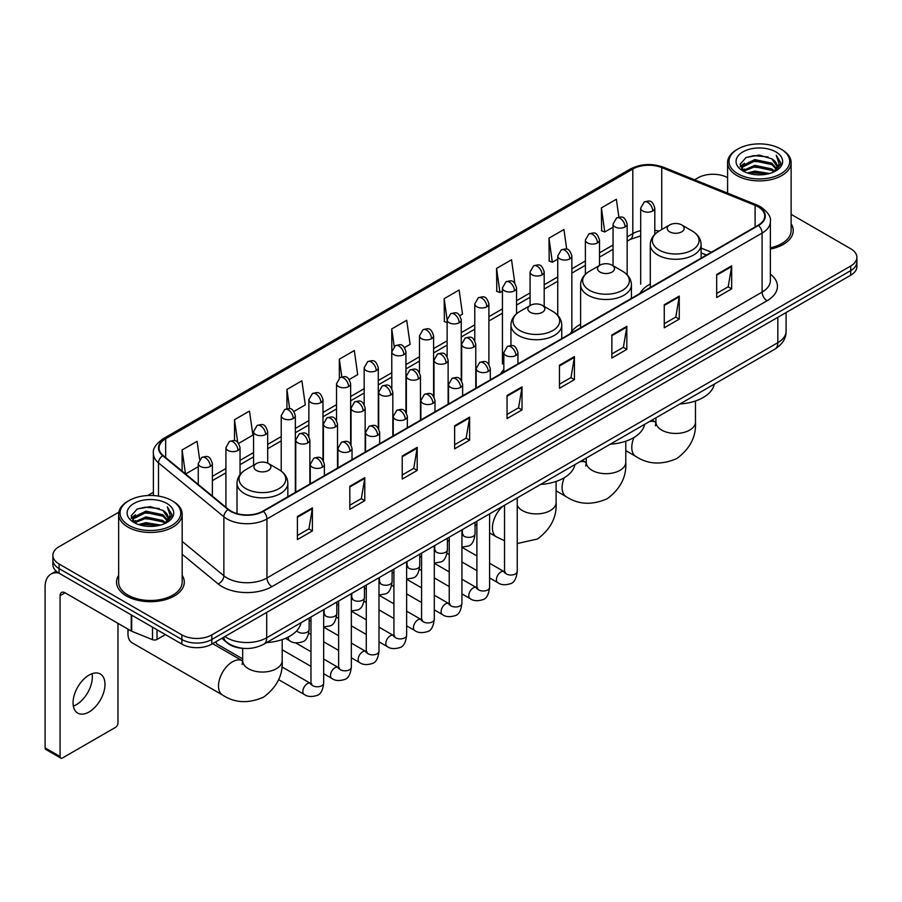 <?xml version="1.0" encoding="UTF-8"?>
<svg xmlns="http://www.w3.org/2000/svg" width="902" height="902" viewBox="0 0 902 902"><rect width="100%" height="100%" fill="white"/><g stroke="black" fill="none" stroke-linecap="round" stroke-linejoin="round"><path stroke-width="1.35" d="M503.835 369.628A37.41 21.603 0 0 0 500.61 373.913M580.617 324.235A37.41 21.603 0 0 0 570.289 333.684M650.286 284.006A37.41 21.603 0 0 0 639.969 293.454M706.39 255.108L701.113 252.977M243.529 648.369A21.174 12.222 180 0 1 227.665 643.182L221.791 638.345M118.827 512.201L59.081 546.702A21.174 12.222 0 0 0 52.868 555.35L52.868 564.573A21.174 12.222 0 0 0 59.081 573.21L181.866 644.107A21.174 12.222 0 0 0 211.812 644.107L850.699 275.245A21.174 12.222 0 0 0 856.9 266.597L856.9 261.986A21.174 12.222 0 0 1 850.699 270.634A21.174 12.222 0 0 0 856.9 261.986L856.9 257.374A21.174 12.222 0 0 0 850.699 248.738L791.122 214.338M52.868 555.35A21.174 12.222 0 0 0 59.081 563.987L181.866 634.884A21.174 12.222 0 0 0 211.812 634.884L211.812 639.495L850.699 270.634L211.812 639.495A21.174 12.222 0 0 1 181.866 639.495A21.174 12.222 0 0 0 211.812 639.495L211.812 644.107M59.081 563.987L59.081 568.598L181.866 639.495L59.081 568.598A21.174 12.222 0 0 1 52.868 559.962A21.174 12.222 0 0 0 59.081 568.598L59.081 573.21M118.647 575.341A33.881 19.562 0 0 0 116.538 582.151A33.881 19.562 0 0 0 126.46 595.974A33.881 19.562 0 0 0 163.386 600.213A33.881 19.562 0 0 0 184.301 582.151A33.881 19.562 0 0 0 182.181 575.341A33.881 19.562 0 0 1 184.301 582.151A33.881 19.562 0 0 1 163.386 600.213A33.881 19.562 0 0 1 126.46 595.974A33.881 19.562 0 0 1 116.538 582.151A33.881 19.562 0 0 1 118.647 575.341M758.108 206.806A22.584 13.045 180 0 1 764.727 216.029A22.584 13.045 180 0 1 758.108 225.241L262.967 511.107A22.584 13.045 180 0 1 228.499 509.371L163.127 455.476A22.584 13.045 180 0 1 159.045 447.99A22.584 13.045 180 0 1 165.664 438.767L632.809 169.057A22.584 13.045 180 0 1 661.741 167.603L755.098 205.34A22.584 13.045 180 0 1 758.108 206.806M758.503 206.569A23.148 13.372 0 0 0 755.414 205.07L662.057 167.332A23.148 13.372 0 0 0 632.415 168.832L165.258 438.541A23.148 13.372 0 0 0 162.664 455.657L228.037 509.562A23.148 13.372 0 0 0 263.373 511.344L758.503 225.477A23.148 13.372 0 0 0 758.503 206.569M297.412 516.53L297.412 539.588L312.385 530.94L312.385 507.882L297.412 516.53M297.412 535.495L308.946 528.831L312.329 508.649A5.649 3.258 -120 0 0 312.385 507.882M308.845 528.888L312.385 530.94M349.818 486.268L349.818 509.326L364.791 500.678L364.791 477.632L349.818 486.268M349.818 505.233L361.352 498.58L364.735 478.387A5.649 3.258 -120 0 0 364.791 477.632M361.251 498.637L364.791 500.678M402.224 456.017L402.224 479.063L417.198 470.427L417.198 447.369L402.224 456.017M402.224 474.982L413.759 468.318L417.141 448.136A5.649 3.258 -120 0 0 417.198 447.369M413.657 468.375L417.198 470.427M454.642 425.755L454.642 448.813L469.615 440.165L469.615 417.107L454.642 425.755M454.642 444.72L466.165 438.056L469.547 417.874A5.649 3.258 -120 0 0 469.615 417.107M466.063 438.124L469.615 440.165M716.684 274.467L716.684 297.525L731.657 288.877L731.657 265.819L716.684 274.467M716.684 293.432L728.218 286.768L731.59 266.586A5.649 3.258 -120 0 0 731.657 265.819M728.117 286.825L731.657 288.877M664.267 304.729L664.267 327.776L679.251 319.128L679.251 296.082L664.267 304.729M664.267 323.683L675.801 317.03L679.183 296.848A5.649 3.258 -120 0 0 679.251 296.082M675.699 317.087L679.251 319.128M611.86 334.98L611.86 358.038L626.834 349.39L626.834 326.332L611.86 334.98M611.86 353.945L623.395 347.293L626.777 327.099A5.649 3.258 -120 0 0 626.834 326.332M623.293 347.349L626.834 349.39M559.454 365.242L559.454 388.288L574.427 379.652L574.427 356.594L559.454 365.242M559.454 384.207L570.989 377.543L574.371 357.361A5.649 3.258 -120 0 0 574.427 356.594M570.887 377.6L574.427 379.652M507.048 395.493L507.048 418.551L522.021 409.903L522.021 386.857L507.048 395.493M507.048 414.458L518.582 407.805L521.954 387.623A5.649 3.258 -120 0 0 522.021 386.857M518.481 407.862L522.021 409.903M770.376 249.076A33.881 19.562 0 0 0 793.241 230.574A33.881 19.562 0 0 0 791.122 223.775A33.881 19.562 0 0 1 793.241 230.574A33.881 19.562 0 0 1 770.376 249.076M211.812 634.884L850.699 266.022A21.174 12.222 0 0 0 856.9 257.374M727.587 177.66A21.174 12.222 0 0 0 697.968 177.841L694.585 179.791M153.396 492.244L147.702 495.525M293.951 411.436L305.282 404.885L301.899 380.802L286.926 389.45L286.926 408.707M238.647 443.367L252.876 435.147L249.493 411.064L234.52 419.701L234.52 440.683M199.624 459.377L197.087 441.315L182.114 449.963L182.114 471.126M459.862 315.644L462.512 314.11L459.129 290.027L444.156 298.675L444.393 321.586M514.839 283.318L511.535 259.765L496.562 268.413L496.81 291.335M566.704 249.2L563.942 229.514L548.968 238.162L549.217 261.073M618.862 217.111L616.359 199.252L601.386 207.9L601.623 230.811M349.254 379.505L357.688 374.634L354.317 350.54L339.332 359.188L339.332 378.073M404.558 347.574L410.106 344.372L406.723 320.289L391.75 328.926L391.829 351.938M391.829 388.491L391.75 351.757M391.75 328.926L394.208 346.492M447.133 322.612L444.156 321.495M444.156 298.675L447.133 319.86A7.058 4.07 0 0 0 449.196 322.736A7.058 4.07 0 0 0 459.174 322.736A7.058 4.07 0 0 0 461.249 319.849C458.385 310.795 455.6 312.599 450.662 313.738A7.058 4.07 60 0 1 454.191 314.088A7.058 4.07 -120 0 1 459.174 322.736M496.562 268.413L499.945 292.507L502.437 291.064M499.945 292.507L496.562 291.245M548.968 238.162L552.351 262.245L557.74 259.133M552.351 262.245L548.968 260.982M601.386 207.9L604.757 231.983L613.044 227.203M604.757 231.983L601.386 230.72M339.332 359.188L341.824 376.878M286.926 389.45L289.632 408.707M234.52 419.701L237.7 442.318M185.586 473.99L198.26 466.672M182.114 449.963L185.474 473.888M737.892 173.804A30.352 17.521 0 0 0 780.816 173.804A30.352 17.521 0 0 0 780.816 149.022L781.82 149.597A31.762 18.344 0 0 1 791.122 162.574A31.762 18.344 0 0 1 771.514 179.509A31.762 18.344 0 0 1 736.9 175.54A31.762 18.344 0 0 1 727.587 162.574A31.762 18.344 0 0 1 736.9 149.597L737.892 149.022A30.352 17.521 0 0 0 737.892 173.804M770.376 247.779A31.762 18.344 0 0 0 791.122 230.574L791.122 162.574M747.465 172.981L754.794 171.098L769.643 173.488M749.562 173.612L754.794 172.541L767.467 174.018M742.921 170.602L754.794 165.337L771.83 168.933L774.581 171.211M743.631 171.222L754.794 166.78L771.83 170.377L773.815 171.899M741.918 169.644L742.312 165.821L754.794 159.575L771.83 163.172L776.498 168.471M741.76 168.945L742.312 167.265L754.794 161.018L771.83 164.615L776.171 169.159M773.634 172.045A17.645 10.193 0 0 0 777.005 166.058A17.645 10.193 0 0 0 771.83 158.853L776.994 166.408M775.833 151.908A23.294 13.451 0 0 0 742.932 151.874A23.294 13.451 0 0 0 742.786 170.861A23.294 13.451 0 0 0 742.887 170.929A23.294 13.451 0 0 0 775.934 170.861A23.294 13.451 0 0 0 775.833 151.908M771.83 158.853L759.157 155.065L746.123 157.467L740.08 164.288L744.094 171.572M775.077 171.335L780.715 164.198L780.828 162.912L776.239 155.268L779.125 163.837L773.826 171.955M781.82 149.597L780.816 149.022A30.352 17.521 0 0 0 737.892 149.022M776.239 155.268L780.816 163.206M745.819 157.613L753.801 155.64L768.098 156.925M740.317 166.893L742.921 164.84M748.649 162.405L753.801 161.413L767.591 162.54M748.649 168.167L753.801 167.174L767.591 168.302M749.709 173.658L753.801 172.936L767.444 174.03M740.17 166.318L744.443 163.285M742.436 170.196L744.443 169.046M669.712 231.848A8.468 4.893 0 0 0 681.687 231.848A8.468 4.893 0 0 0 681.687 224.925L692.206 231.002A23.339 13.474 0 0 1 692.206 250.057A23.339 13.474 0 0 1 659.193 250.057A23.339 13.474 0 0 1 659.193 231.002C653.443 234.419 650.477 238.951 650.286 244.611A25.414 14.669 0 0 0 657.738 254.984A25.414 14.669 0 0 0 685.43 258.164A25.414 14.669 0 0 0 701.113 244.611C700.922 238.951 697.956 234.419 692.206 231.002L681.687 224.925A8.468 4.893 0 0 0 669.712 224.925A8.468 4.893 0 0 0 669.712 231.848M679.916 403.983A38.82 22.415 0 0 0 714.294 384.128M600.033 272.077A8.468 4.893 0 0 0 612.018 272.077A8.468 4.893 0 0 0 612.018 265.154L622.527 271.231A23.339 13.474 0 0 1 622.527 290.286A23.339 13.474 0 0 1 589.513 290.286A23.339 13.474 0 0 1 589.513 271.231C583.763 274.648 580.798 279.18 580.617 284.84A25.414 14.669 0 0 0 588.059 295.213A25.414 14.669 0 0 0 615.75 298.393A25.414 14.669 0 0 0 631.434 284.84C631.242 279.18 628.277 274.648 622.527 271.231L612.018 265.154A8.468 4.893 0 0 0 600.033 265.154A8.468 4.893 0 0 0 600.033 272.077M610.237 444.201A38.82 22.415 0 0 0 644.614 424.357M530.353 312.306A8.468 4.893 0 0 0 542.339 312.306A8.468 4.893 0 0 0 542.339 305.383L552.847 311.461A23.339 13.474 0 0 1 552.847 330.515A23.339 13.474 0 0 1 519.834 330.515A23.339 13.474 0 0 1 519.834 311.461C514.084 314.877 511.118 319.409 510.938 325.07A25.414 14.669 0 0 0 518.379 335.443A25.414 14.669 0 0 0 546.071 338.622A25.414 14.669 0 0 0 561.754 325.07C561.574 319.409 558.597 314.877 552.847 311.461L542.339 305.383A8.468 4.893 0 0 0 530.353 305.383A8.468 4.893 0 0 0 530.353 312.306M540.557 484.43A38.82 22.415 0 0 0 574.935 464.586M128.411 629.382A19.765 11.41 120 0 0 127.96 633.734A19.765 11.41 120 0 0 132.053 642.776L222.591 695.059A19.765 11.41 -60 0 1 219.558 679.217A19.765 11.41 -60 0 1 232.479 661.797A19.765 11.41 -60 0 1 242.356 660.816L242.649 660.986M256.427 470.449A8.468 4.893 0 0 0 268.413 470.449A8.468 4.893 0 0 0 268.413 463.538L278.932 469.604A23.339 13.474 0 0 1 278.932 488.67A23.339 13.474 0 0 1 245.919 488.67A23.339 13.474 0 0 1 245.919 469.604C240.169 473.02 237.192 477.553 237.012 483.213A25.414 14.669 0 0 0 244.453 493.586A25.414 14.669 0 0 0 272.145 496.765A25.414 14.669 0 0 0 287.828 483.213C287.648 477.553 284.682 473.02 278.932 469.604L268.413 463.538A8.468 4.893 0 0 0 256.427 463.538A8.468 4.893 0 0 0 256.427 470.449M266.631 642.585A38.82 22.415 0 0 0 301.02 622.73M242.661 658.877L217.371 644.276A6.348 3.664 -60 0 1 216.57 643.487A6.348 3.664 -60 0 1 216.063 641.649M92.038 673.704A22.584 13.045 -60 0 1 76.354 704.688A22.584 13.045 -60 0 1 73.344 706.097M89.027 711.994A22.584 13.045 120 0 0 103.775 692.093A22.584 13.045 120 0 0 100.314 673.997A22.584 13.045 120 0 0 89.027 675.113A22.584 13.045 120 0 0 74.268 695.014A22.584 13.045 120 0 0 77.73 713.121A22.584 13.045 120 0 0 89.027 711.994M157.027 629.765L157.027 639.417L165.393 634.591M58.833 573.074A28.233 16.304 -120 0 0 50.952 574.123A28.233 16.304 -120 0 0 45.1 587.044L45.1 747.848L60.073 756.496L60.073 595.692A7.058 4.07 60 0 1 61.539 592.456A7.058 4.07 60 0 1 65.068 592.806L131.23 631.005L131.23 614.871M60.073 756.496A3.529 2.041 120 0 0 60.806 758.108L45.833 749.461A3.529 2.041 -60 0 1 45.1 747.848M60.806 758.108A3.529 2.041 120 0 0 62.565 757.928L115.479 727.384A3.529 2.041 120 0 0 117.97 723.066L117.97 623.35M157.027 639.417A3.529 2.041 180 0 1 152.506 639.653L131.703 631.242A3.529 2.041 180 0 1 131.23 631.005M128.952 525.381A30.352 17.521 0 0 0 171.876 525.381A30.352 17.521 0 0 0 171.876 500.599A30.352 17.521 0 0 0 171.876 500.587L172.88 501.174A31.762 18.344 0 0 1 182.181 514.14A31.762 18.344 0 0 1 162.574 531.075A31.762 18.344 0 0 1 127.96 527.106A31.762 18.344 0 0 1 118.647 514.14A31.762 18.344 0 0 1 127.96 501.174L128.952 500.599A30.352 17.521 0 0 0 128.952 525.381M118.647 514.14L118.647 582.151A31.762 18.344 0 0 0 127.96 595.117A31.762 18.344 0 0 0 162.574 599.086A31.762 18.344 0 0 0 182.181 582.151L182.181 514.14M138.525 524.547L145.853 522.675L160.703 525.054M140.622 525.189L145.853 524.107L158.526 525.595L144.861 524.502L140.768 525.223M133.981 522.179L145.853 516.914L162.89 520.51L165.641 522.777M134.691 522.799L145.853 518.346L162.89 521.942L164.874 523.464M132.977 521.209L133.372 517.387L145.853 511.141L162.89 514.738L167.558 520.037M132.819 520.51L133.372 518.83L145.853 512.584L162.89 516.181L167.231 520.725M164.694 523.611A17.645 10.193 0 0 0 168.065 517.624A17.645 10.193 0 0 0 162.89 510.419L168.054 517.973M166.893 503.474A23.294 13.451 0 0 0 133.992 503.44A23.294 13.451 0 0 0 133.846 522.438A23.294 13.451 0 0 0 133.947 522.495A23.294 13.451 0 0 0 166.994 522.438A23.294 13.451 0 0 0 166.893 503.474M162.89 510.419L150.217 506.631L137.183 509.032L131.151 515.854L135.153 523.137M166.148 522.901L171.775 515.764L171.887 514.49L167.298 506.834L170.185 515.403L164.886 523.521M172.88 501.174L171.876 500.599A30.352 17.521 0 0 0 128.952 500.599M167.298 506.834L171.876 514.771M136.879 509.179L144.861 507.217L159.158 508.491M131.376 518.458L133.981 516.418M139.709 513.971L144.861 512.979L158.651 514.106M139.709 519.744L144.861 518.74L158.651 519.868M131.23 517.895L135.503 514.85M133.496 521.762L135.503 520.612M224.891 636.553A28.233 16.304 0 0 0 226.785 637.759A28.233 16.304 0 0 0 266.71 637.759L777.828 342.681A28.233 16.304 0 0 0 786.093 331.147C786.296 338.16 782.575 344.158 774.897 349.142L263.79 644.231A14.116 8.152 60 0 0 266.71 637.759L266.71 612.402M777.828 317.312L777.828 342.681A14.116 8.152 60 0 1 774.897 349.142M223.741 637.218A14.116 9.437 129.5 0 0 226.199 641.807L221.915 638.266M850.699 275.245L850.699 266.022M181.866 644.107L181.866 634.884M770.376 274.118A35.291 20.374 180 0 1 767.095 300.749L271.953 586.616A7.058 4.07 60 0 1 266.958 577.968L762.1 292.101A28.233 16.304 0 0 0 770.376 280.578L770.376 221.554A28.233 16.304 180 0 1 762.1 233.088A7.058 4.07 -120 0 0 758.503 225.477M271.953 586.616A35.291 20.374 180 0 1 222.039 586.616A35.291 20.374 180 0 1 218.092 583.887L182.181 554.29M228.037 509.562A7.058 4.724 129.5 0 0 223.865 516.778L223.865 575.792A28.233 16.304 0 0 0 227.033 577.968A28.233 16.304 0 0 0 266.958 577.968L266.958 518.954A28.233 16.304 180 0 1 223.865 516.778L158.504 462.873A28.233 16.304 180 0 1 153.396 453.526L153.396 495.548M770.376 221.554C771.311 217.145 768.064 212.229 760.645 206.795L756.925 205.002A7.058 3.304 112 0 0 755.414 205.07M756.925 205.002L663.568 167.253C651.875 163.115 640.781 163.724 630.272 169.057A7.058 4.07 60 0 1 632.415 168.832M165.258 438.541A7.058 4.07 -120 0 0 163.127 438.767C155.798 444.032 152.551 448.948 153.396 453.526M162.664 455.657A7.058 4.724 129.5 0 0 158.504 462.873L158.504 496.089M663.568 167.253A7.058 3.304 112 0 0 662.057 167.332M263.373 511.344A7.058 4.07 60 0 1 266.958 518.954L762.1 233.088L762.1 292.101A7.058 4.07 60 0 0 767.095 300.749M182.181 541.414L223.865 575.792A7.058 4.724 -50.5 0 1 218.092 583.887M165.664 438.767L165.664 457.562M755.098 205.34L755.098 226.988M661.741 167.603L661.741 229.536M711.385 252.222L701.113 248.073M658.9 231.171A22.584 13.045 0 0 0 654.807 230.269M640.691 230.664A22.584 13.045 0 0 0 632.809 233.618L627.161 236.876M632.809 169.057L632.809 233.618A12.707 7.34 60 0 1 630.182 239.436L627.161 241.172M613.044 245.028L599.503 252.842M585.387 260.994L571.857 268.807M557.74 276.959L544.199 284.773M530.083 292.925L516.553 300.738M502.437 308.89L488.895 316.703M474.779 324.855L461.249 332.669M447.133 340.821L433.591 348.634M419.475 356.775L405.945 364.588M391.829 372.74L378.288 380.554M364.171 388.706L350.641 396.519M336.525 404.671L322.984 412.485M308.867 420.636L295.337 428.45M281.221 436.602L267.68 444.415M253.563 452.567L240.033 460.381M225.917 468.533L212.376 476.346M507.048 396.226L521.954 387.623M559.454 365.975L574.371 357.361M611.86 335.713L626.777 327.099M664.267 305.451L679.183 296.848M716.684 275.2L731.59 266.586M454.642 426.488L469.547 417.874M402.224 456.739L417.141 448.136M349.818 487.001L364.735 478.387M297.412 517.263L312.329 508.649M695.465 400.984L695.465 422.046A19.765 11.41 180 0 1 689.68 430.107A19.765 11.41 180 0 1 661.73 430.107A19.765 11.41 180 0 1 655.934 422.046L655.404 425.834M649.237 421.696A19.765 11.41 -60 0 1 655.641 422.215L655.934 422.384M695.465 422.046C696.321 436.557 690.098 448.722 676.816 458.543C661.662 465.139 648.019 464.44 635.876 456.446A19.765 11.41 -60 0 1 633.959 437.493M625.785 441.213L625.785 462.264A19.765 11.41 180 0 1 620.001 470.337A19.765 11.41 180 0 1 592.05 470.337A19.765 11.41 180 0 1 586.255 462.264L585.725 466.052M579.558 461.925A19.765 11.41 -60 0 1 585.962 462.444L586.255 462.613M625.785 462.264C626.642 476.786 620.418 488.952 607.136 498.772C591.994 505.368 578.34 504.669 566.197 496.675A19.765 11.41 -60 0 1 564.28 477.722M556.106 481.442L556.106 502.493A19.765 11.41 180 0 1 550.321 510.566A19.765 11.41 180 0 1 522.371 510.566A19.765 11.41 180 0 1 517.241 505.424M504.534 540.726L496.517 536.904A19.765 11.41 -60 0 1 492.92 523.318A19.765 11.41 -60 0 1 502.921 506.169M282.191 639.597L282.191 660.647A19.765 11.41 180 0 1 276.395 668.709A19.765 11.41 180 0 1 248.445 668.709A19.765 11.41 180 0 1 242.661 660.647L242.131 664.436M515.876 355.467A7.058 4.07 0 0 0 517.951 352.592C515.087 343.538 512.302 345.342 507.364 346.481A7.058 4.07 60 0 1 510.893 346.83A7.058 4.07 -120 0 1 515.876 355.467A7.058 4.07 0 0 1 505.898 355.467A7.058 4.07 0 0 1 503.835 352.592L507.364 346.481M489.594 577.934L497.735 582.636A6.348 3.664 -60 0 1 496.754 577.551A6.348 3.664 -60 0 1 500.903 571.947A6.348 3.664 -60 0 1 501.185 571.8A6.348 3.664 -60 0 1 504.083 571.631L489.594 563.265M504.906 572.274L504.331 572.747L504.534 571.372A6.348 3.664 -0 0 0 506.394 573.965A6.348 3.664 -0 0 0 515.087 574.123A6.348 3.664 -0 0 0 517.241 571.372C516.372 578.746 514.084 582.872 510.385 583.729C505.075 585.342 500.858 584.981 497.735 582.636M488.23 371.432A7.058 4.07 0 0 0 490.293 368.557C487.43 359.503 484.645 361.307 479.706 362.435A7.058 4.07 60 0 1 483.235 362.784A7.058 4.07 -120 0 1 488.23 371.432A7.058 4.07 0 0 1 478.24 371.432A7.058 4.07 0 0 1 476.177 368.557L479.706 362.435M461.937 593.899L470.077 598.601A6.348 3.664 -60 0 1 469.108 593.516A6.348 3.664 -60 0 1 473.257 587.912A6.348 3.664 -60 0 1 473.539 587.754A6.348 3.664 -60 0 1 476.436 587.597L461.937 579.231M477.248 588.239L476.684 588.713L476.887 587.337A6.348 3.664 -0 0 0 478.748 589.931A6.348 3.664 -0 0 0 487.441 590.088A6.348 3.664 -0 0 0 489.594 587.337C488.715 594.711 486.437 598.838 482.739 599.695C477.429 601.307 473.212 600.946 470.077 598.601M460.572 387.398A7.058 4.07 0 0 0 462.647 384.523C459.783 375.469 456.998 377.262 452.06 378.4A7.058 4.07 60 0 1 455.589 378.75A7.058 4.07 -120 0 1 460.572 387.398A7.058 4.07 0 0 1 450.594 387.398A7.058 4.07 0 0 1 448.531 384.523L452.06 378.4M434.29 609.865L442.431 614.566A6.348 3.664 -60 0 1 441.45 609.47A6.348 3.664 -60 0 1 445.599 603.878A6.348 3.664 -60 0 1 445.881 603.72A6.348 3.664 -60 0 1 448.779 603.562L434.29 595.196M449.602 604.205L449.027 604.667L449.23 603.303A6.348 3.664 -0 0 0 451.09 605.896A6.348 3.664 -0 0 0 459.783 606.054A6.348 3.664 -0 0 0 461.937 603.303C461.069 610.677 458.78 614.803 455.082 615.66C449.771 617.272 445.554 616.912 442.431 614.566M432.926 403.363A7.058 4.07 0 0 0 434.989 400.488C432.126 391.423 429.341 393.227 424.402 394.366A7.058 4.07 60 0 1 427.931 394.715A7.058 4.07 -120 0 1 432.926 403.363A7.058 4.07 0 0 1 422.948 403.363A7.058 4.07 0 0 1 420.873 400.488L424.402 394.366M406.633 625.83L414.773 630.532A6.348 3.664 -60 0 1 413.804 625.436A6.348 3.664 -60 0 1 417.953 619.843A6.348 3.664 -60 0 1 418.235 619.685A6.348 3.664 -60 0 1 421.133 619.527L406.633 611.161M421.944 620.17L421.381 620.632L421.584 619.268A6.348 3.664 -0 0 0 423.444 621.861A6.348 3.664 -0 0 0 432.137 622.019A6.348 3.664 -0 0 0 434.29 619.268C433.411 626.642 431.133 630.757 427.435 631.625C422.125 633.238 417.908 632.877 414.773 630.532M405.269 419.329A7.058 4.07 0 0 0 407.343 416.442C404.479 407.388 401.694 409.192 396.756 410.331A7.058 4.07 60 0 1 400.285 410.681A7.058 4.07 -120 0 1 405.269 419.329A7.058 4.07 0 0 1 395.29 419.329A7.058 4.07 0 0 1 393.227 416.442L396.756 410.331M378.987 641.796L387.127 646.497A6.348 3.664 -60 0 1 386.146 641.401A6.348 3.664 -60 0 1 390.295 635.809A6.348 3.664 -60 0 1 390.577 635.651A6.348 3.664 -60 0 1 393.475 635.493L378.987 627.127M394.298 636.135L393.723 636.598L393.926 635.233A6.348 3.664 -0 0 0 395.786 637.827A6.348 3.664 -0 0 0 404.479 637.985A6.348 3.664 -0 0 0 406.633 635.233C405.765 642.607 403.476 646.723 399.778 647.591C394.467 649.203 390.25 648.842 387.127 646.497M377.622 435.294A7.058 4.07 0 0 0 379.686 432.408C376.822 423.354 374.037 425.158 369.098 426.296A7.058 4.07 60 0 1 372.627 426.646A7.058 4.07 -120 0 1 377.622 435.294A7.058 4.07 0 0 1 367.644 435.294A7.058 4.07 0 0 1 365.569 432.408L369.098 426.296M351.329 657.761L359.47 662.463A6.348 3.664 -60 0 1 358.5 657.366A6.348 3.664 -60 0 1 362.649 651.774A6.348 3.664 -60 0 1 362.931 651.616A6.348 3.664 -60 0 1 365.829 651.458L351.329 643.092M366.64 652.101L366.077 652.563L366.28 651.199A6.348 3.664 -0 0 0 368.14 653.792A6.348 3.664 -0 0 0 376.833 653.95A6.348 3.664 -0 0 0 378.987 651.199C378.107 658.573 375.83 662.688 372.131 663.556C366.821 665.169 362.604 664.808 359.47 662.463M349.965 451.259A7.058 4.07 0 0 0 352.039 448.373C349.175 439.319 346.391 441.123 341.452 442.262A7.058 4.07 60 0 1 344.981 442.611A7.058 4.07 -120 0 1 349.965 451.259A7.058 4.07 0 0 1 339.986 451.259A7.058 4.07 0 0 1 337.923 448.373L341.452 442.262M323.683 673.726L331.823 678.428A6.348 3.664 -60 0 1 330.842 673.332A6.348 3.664 -60 0 1 334.992 667.739A6.348 3.664 -60 0 1 335.273 667.581A6.348 3.664 -60 0 1 338.171 667.424L323.683 659.058M338.994 668.066L338.419 668.529L338.622 667.164A6.348 3.664 -0 0 0 340.482 669.758A6.348 3.664 -0 0 0 349.175 669.915A6.348 3.664 -0 0 0 351.329 667.164C350.461 674.538 348.172 678.654 344.474 679.522C339.163 681.134 334.946 680.773 331.823 678.428M322.318 467.225A7.058 4.07 0 0 0 324.382 464.338C321.518 455.284 318.733 457.088 313.795 458.227A7.058 4.07 60 0 1 317.324 458.577A7.058 4.07 -120 0 1 322.318 467.225A7.058 4.07 0 0 1 312.34 467.225A7.058 4.07 0 0 1 310.265 464.338L313.795 458.227M278.617 679.634L304.166 694.393A6.348 3.664 -60 0 1 303.196 689.297A6.348 3.664 -60 0 1 307.345 683.705A6.348 3.664 -60 0 1 307.627 683.547A6.348 3.664 -60 0 1 310.525 683.389L281.852 666.837M311.337 684.02L310.773 684.494L310.976 683.118A6.348 3.664 -0 0 0 312.836 685.712A6.348 3.664 -0 0 0 321.529 685.87A6.348 3.664 -0 0 0 323.683 683.118C322.803 690.504 320.526 694.619 316.827 695.487C311.517 697.099 307.3 696.739 304.166 694.393M473.708 347.09A7.058 4.07 0 0 0 475.771 344.203C472.907 335.149 470.122 336.953 465.184 338.092A7.058 4.07 60 0 1 468.713 338.442A7.058 4.07 -120 0 1 473.708 347.09A7.058 4.07 0 0 1 463.718 347.09A7.058 4.07 0 0 1 461.655 344.203L465.184 338.092M462.726 534.604L462.151 535.078L462.365 533.702A6.348 3.664 -0 0 0 464.226 536.295A6.348 3.664 -0 0 0 472.919 536.453A6.348 3.664 -0 0 0 475.061 533.702C474.193 541.087 471.915 545.203 468.217 546.071L461.937 547.119M446.05 363.044A7.058 4.07 0 0 0 448.125 360.169C445.25 351.115 442.476 352.919 437.526 354.058A7.058 4.07 60 0 1 441.055 354.407A7.058 4.07 -120 0 1 446.05 363.044A7.058 4.07 0 0 1 436.072 363.044A7.058 4.07 0 0 1 433.997 360.169L437.526 354.058M435.068 550.57L434.505 551.043L434.708 549.668A6.348 3.664 -0 0 0 436.568 552.261A6.348 3.664 -0 0 0 445.261 552.419A6.348 3.664 -0 0 0 447.415 549.668C446.546 557.053 444.258 561.168 440.559 562.036L434.29 563.085M418.404 379.009A7.058 4.07 0 0 0 420.467 376.134C417.603 367.08 414.819 368.884 409.88 370.023A7.058 4.07 60 0 1 413.409 370.372A7.058 4.07 -120 0 1 418.404 379.009A7.058 4.07 0 0 1 408.414 379.009A7.058 4.07 0 0 1 406.351 376.134L409.88 370.023M407.422 566.535L406.847 567.008L407.061 565.633A6.348 3.664 -0 0 0 408.922 568.226A6.348 3.664 -0 0 0 417.615 568.384A6.348 3.664 -0 0 0 419.757 565.633C418.889 573.018 416.611 577.133 412.913 578.002L406.633 579.05M390.746 394.975A7.058 4.07 0 0 0 392.821 392.099C389.946 383.046 387.172 384.85 382.222 385.988A7.058 4.07 60 0 1 385.752 386.338A7.058 4.07 -120 0 1 390.746 394.975A7.058 4.07 0 0 1 380.768 394.975A7.058 4.07 0 0 1 378.693 392.099L382.222 385.988M379.765 582.5L379.201 582.974L379.404 581.598A6.348 3.664 -0 0 0 381.264 584.192A6.348 3.664 -0 0 0 389.957 584.349A6.348 3.664 -0 0 0 392.111 581.598C391.243 588.983 388.954 593.099 385.255 593.967L378.987 595.016M363.1 410.94A7.058 4.07 0 0 0 365.163 408.065C362.3 399.011 359.515 400.815 354.576 401.954A7.058 4.07 60 0 1 358.105 402.303A7.058 4.07 -120 0 1 363.1 410.94A7.058 4.07 0 0 1 353.11 410.94A7.058 4.07 0 0 1 351.047 408.065L354.576 401.954M352.118 598.466L351.543 598.939L351.757 597.564A6.348 3.664 -0 0 0 353.618 600.157A6.348 3.664 -0 0 0 362.311 600.315A6.348 3.664 -0 0 0 364.453 597.564C363.585 604.938 361.307 609.064 357.609 609.932L351.329 610.981M335.443 426.905A7.058 4.07 0 0 0 337.517 424.03C334.642 414.976 331.868 416.78 326.919 417.908A7.058 4.07 60 0 1 330.448 418.257A7.058 4.07 -120 0 1 335.443 426.905A7.058 4.07 0 0 1 325.464 426.905A7.058 4.07 0 0 1 323.39 424.03L326.919 417.908M324.461 614.431L323.897 614.905L324.1 613.529A6.348 3.664 -0 0 0 325.96 616.122A6.348 3.664 -0 0 0 334.653 616.28A6.348 3.664 -0 0 0 336.807 613.529C335.939 620.903 333.65 625.03 329.952 625.887L323.683 626.946M307.796 442.871A7.058 4.07 0 0 0 309.86 439.996C306.996 430.942 304.211 432.734 299.272 433.873A7.058 4.07 60 0 1 302.801 434.223A7.058 4.07 -120 0 1 307.796 442.871A7.058 4.07 0 0 1 297.807 442.871A7.058 4.07 0 0 1 295.743 439.996L299.272 433.873M296.803 630.712A6.348 3.664 -0 0 0 298.314 632.088A6.348 3.664 -0 0 0 307.007 632.246A6.348 3.664 -0 0 0 309.149 629.495C308.281 636.868 306.003 640.995 302.305 641.852C296.995 643.476 292.767 643.103 289.643 640.758A6.348 3.664 -60 0 1 288.324 637.849A6.348 3.664 -60 0 1 288.392 636.97M652.744 210.978A7.058 4.07 0 0 0 654.807 208.103C651.943 199.049 649.158 200.853 644.22 201.992A7.058 4.07 60 0 1 647.749 202.341A7.058 4.07 -120 0 1 652.744 210.978A7.058 4.07 0 0 1 642.765 210.978A7.058 4.07 0 0 1 640.691 208.103L644.22 201.992M625.086 226.943A7.058 4.07 0 0 0 627.161 224.068C624.297 215.014 621.512 216.818 616.573 217.957A7.058 4.07 60 0 1 620.102 218.307A7.058 4.07 -120 0 1 625.086 226.943A7.058 4.07 0 0 1 615.108 226.943A7.058 4.07 0 0 1 613.044 224.068L616.573 217.957M597.44 242.909A7.058 4.07 0 0 0 599.503 240.033C596.639 230.98 593.854 232.784 588.916 233.911A7.058 4.07 60 0 1 592.445 234.261A7.058 4.07 -120 0 1 597.44 242.909A7.058 4.07 0 0 1 587.461 242.909A7.058 4.07 0 0 1 585.387 240.033L588.916 233.911M569.782 258.874A7.058 4.07 0 0 0 571.857 255.999C568.993 246.945 566.208 248.738 561.269 249.877A7.058 4.07 60 0 1 564.799 250.226A7.058 4.07 -120 0 1 569.782 258.874A7.058 4.07 0 0 1 559.804 258.874A7.058 4.07 0 0 1 557.74 255.999L561.269 249.877M542.136 274.839A7.058 4.07 0 0 0 544.199 271.953C541.335 262.899 538.55 264.703 533.612 265.842A7.058 4.07 60 0 1 537.141 266.191A7.058 4.07 -120 0 1 542.136 274.839A7.058 4.07 0 0 1 532.157 274.839A7.058 4.07 0 0 1 530.083 271.953L533.612 265.842M514.478 290.805A7.058 4.07 0 0 0 516.553 287.918C513.689 278.865 510.904 280.669 505.966 281.807A7.058 4.07 60 0 1 509.495 282.157A7.058 4.07 -120 0 1 514.478 290.805A7.058 4.07 0 0 1 504.5 290.805A7.058 4.07 0 0 1 502.437 287.918L505.966 281.807M486.832 306.77A7.058 4.07 0 0 0 488.895 303.884C486.031 294.83 483.247 296.634 478.308 297.773A7.058 4.07 60 0 1 481.837 298.122A7.058 4.07 -120 0 1 486.832 306.77A7.058 4.07 0 0 1 476.854 306.77A7.058 4.07 0 0 1 474.779 303.884L478.308 297.773M431.528 338.701A7.058 4.07 0 0 0 433.591 335.815C430.728 326.761 427.943 328.565 423.004 329.704A7.058 4.07 60 0 1 426.533 330.053A7.058 4.07 -120 0 1 431.528 338.701A7.058 4.07 0 0 1 421.55 338.701A7.058 4.07 0 0 1 419.475 335.815L423.004 329.704M403.87 354.666A7.058 4.07 0 0 0 405.945 351.78C403.081 342.726 400.296 344.53 395.358 345.669A7.058 4.07 60 0 1 398.887 346.018A7.058 4.07 -120 0 1 403.87 354.666A7.058 4.07 0 0 1 393.892 354.666A7.058 4.07 0 0 1 391.829 351.78L395.358 345.669M376.224 370.632A7.058 4.07 0 0 0 378.288 367.745C375.424 358.692 372.639 360.496 367.7 361.634A7.058 4.07 60 0 1 371.229 361.984A7.058 4.07 -120 0 1 376.224 370.632A7.058 4.07 0 0 1 366.246 370.632A7.058 4.07 0 0 1 364.171 367.745L367.7 361.634M348.567 386.597A7.058 4.07 0 0 0 350.641 383.711C347.777 374.657 344.992 376.461 340.054 377.6A7.058 4.07 60 0 1 343.583 377.949A7.058 4.07 -120 0 1 348.567 386.597A7.058 4.07 0 0 1 338.588 386.597A7.058 4.07 0 0 1 336.525 383.711L340.054 377.6M320.92 402.563A7.058 4.07 0 0 0 322.984 399.676C320.12 390.622 317.335 392.426 312.396 393.565A7.058 4.07 60 0 1 315.925 393.915A7.058 4.07 -120 0 1 320.92 402.563A7.058 4.07 0 0 1 310.942 402.563A7.058 4.07 0 0 1 308.867 399.676L312.396 393.565M293.263 418.517A7.058 4.07 0 0 0 295.337 415.642C292.473 406.588 289.689 408.392 284.75 409.531A7.058 4.07 60 0 1 288.279 409.88A7.058 4.07 -120 0 1 293.263 418.517A7.058 4.07 0 0 1 283.284 418.517A7.058 4.07 0 0 1 281.221 415.642L284.75 409.531M265.616 434.482A7.058 4.07 0 0 0 267.68 431.607C264.816 422.553 262.031 424.357 257.093 425.496A7.058 4.07 60 0 1 260.622 425.845A7.058 4.07 -120 0 1 265.616 434.482A7.058 4.07 0 0 1 255.638 434.482A7.058 4.07 0 0 1 253.563 431.607L257.093 425.496M237.959 450.448A7.058 4.07 0 0 0 240.033 447.572C237.17 438.519 234.385 440.323 229.446 441.461A7.058 4.07 60 0 1 232.975 441.811A7.058 4.07 -120 0 1 237.959 450.448A7.058 4.07 0 0 1 227.98 450.448A7.058 4.07 0 0 1 225.917 447.572L229.446 441.461M210.313 466.413A7.058 4.07 0 0 0 212.376 463.538C209.512 454.484 206.727 456.288 201.789 457.427A7.058 4.07 60 0 1 205.318 457.776A7.058 4.07 -120 0 1 210.313 466.413A7.058 4.07 0 0 1 200.334 466.413A7.058 4.07 0 0 1 198.26 463.538L201.789 457.427M60.073 595.692L65.068 592.806M131.703 615.141L131.703 631.242M152.506 639.653L152.506 627.161M263.79 644.231C252.425 649.936 241.071 649.936 229.706 644.231L226.199 641.807M786.093 331.147L786.093 312.543M630.272 169.057L163.127 438.767M640.691 235.862L630.182 239.436M613.044 249.324L599.503 257.138M585.387 265.289L571.857 273.103M557.74 281.255L544.199 289.068M530.083 297.22L516.553 305.034M502.437 313.186L488.895 320.999M474.779 329.151L461.249 336.965M447.133 345.116L433.591 352.93M419.475 361.082L405.945 368.895M391.829 377.047L378.288 384.861M364.171 393.001L350.641 400.815M336.525 408.967L322.984 416.78M308.867 424.932L295.337 432.746M281.221 440.898L267.68 448.711M253.563 456.863L240.033 464.677M225.917 472.828L212.376 480.642M706.548 255.018L701.113 252.819M741.715 169.396L741.715 168.223M727.587 193.141L727.587 162.574M635.876 456.446L625.785 450.628M701.113 258.152L701.113 244.611M650.286 287.49L650.286 244.611M669.712 224.925L659.193 231.002M655.641 422.215L651.988 420.106M655.934 417.818L655.934 422.046M566.197 496.675L556.106 490.857M631.434 298.382L631.434 284.84M580.617 327.719L580.617 284.84M600.033 265.154L589.513 271.231M585.962 462.444L582.309 460.336M586.255 458.047L586.255 462.264M556.106 502.493C556.962 517.015 550.739 529.181 537.457 539.001L517.241 543.545M496.517 536.904L489.594 532.902M476.887 525.573L475.061 524.524M561.754 338.611L561.754 325.07M510.938 345.534L510.938 325.07M530.353 305.383L519.834 311.461M282.191 660.647C283.036 675.158 276.824 687.324 263.531 697.156C248.388 703.752 234.734 703.053 222.591 695.059M127.96 629.122L127.96 633.734M287.828 496.754L287.828 483.213M237.012 513.588L237.012 483.213M256.427 463.538L245.919 469.604M242.356 660.816L212.601 643.645M242.661 648.324L242.661 660.647M505.368 572.139L504.083 571.631M517.241 497.893L517.241 571.372M517.951 363.901L517.951 352.592M476.887 570.605L461.937 561.969M449.23 554.64L447.031 553.366M504.534 505.233L504.534 571.372M503.835 372.052L503.835 352.592M476.887 555.925L461.937 547.3M477.722 588.104L476.436 587.597M489.594 513.858L489.594 587.337M490.293 379.866L490.293 368.557M449.23 586.571L434.29 577.934M421.584 570.605L419.385 569.331M476.887 521.198L476.887 587.337M476.177 388.018L476.177 368.557M449.23 571.891L434.29 563.265M450.064 604.069L448.779 603.562M461.937 529.824L461.937 603.303M462.647 395.831L462.647 384.523M421.584 602.536L406.633 593.899M393.926 586.571L391.727 585.297M449.23 537.164L449.23 603.303M448.531 403.983L448.531 384.523M421.584 587.856L406.633 579.231M422.418 620.035L421.133 619.527M434.29 545.789L434.29 619.268M434.989 411.797L434.989 400.488M393.926 618.49L378.987 609.865M366.28 602.536L364.081 601.262M421.584 553.129L421.584 619.268M420.873 419.949L420.873 400.488M393.926 603.821L378.987 595.196M394.76 636L393.475 635.493M406.633 561.754L406.633 635.233M407.343 427.762L407.343 416.442M366.28 634.456L351.329 625.83M338.622 618.49L336.423 617.227M393.926 569.094L393.926 635.233M393.227 435.914L393.227 416.442M366.28 619.787L351.329 611.161M367.114 651.966L365.829 651.458M378.987 577.72L378.987 651.199M379.686 443.728L379.686 432.408M338.622 650.421L323.683 641.796M310.976 634.456L308.777 633.193M366.28 585.06L366.28 651.199M365.569 451.879L365.569 432.408M338.622 635.752L323.683 627.127M339.456 667.931L338.171 667.424M351.329 593.685L351.329 667.164M352.039 459.693L352.039 448.373M310.976 666.386L282.191 649.767M338.622 601.025L338.622 667.164M337.923 467.845L337.923 448.373M310.976 651.718L295.642 642.867M311.81 683.896L310.525 683.389M323.683 609.651L323.683 683.118M324.382 475.658L324.382 464.338M310.976 616.991L310.976 683.118M310.265 483.81L310.265 464.338M215.589 641.92L216.57 643.487M463.2 534.48L461.903 533.973M475.061 522.247L475.061 533.702M475.771 388.255L475.771 344.203M462.365 529.587L462.365 533.702M449.23 541.324L447.415 540.275M461.655 380.915L461.655 344.203M435.542 550.445L434.257 549.938M447.415 538.212L447.415 549.668M448.125 404.22L448.125 360.169M434.708 545.552L434.708 549.668M421.584 557.289L419.757 556.241M433.997 396.88L433.997 360.169M407.896 566.411L406.599 565.892M419.757 554.178L419.757 565.633M420.467 420.185L420.467 376.134M407.061 561.518L407.061 565.633M393.926 573.255L392.111 572.206M406.351 412.845L406.351 376.134M380.238 582.376L378.953 581.858M392.111 570.143L392.111 581.598M392.821 436.151L392.821 392.099M379.404 577.483L379.404 581.598M366.28 589.22L364.453 588.172M378.693 428.811L378.693 392.099M352.592 598.342L351.295 597.823M364.453 586.108L364.453 597.564M365.163 452.105L365.163 408.065M351.757 593.437L351.757 597.564M338.622 605.186L336.807 604.126M351.047 444.776L351.047 408.065M324.934 614.296L323.649 613.788M336.807 602.074L336.807 613.529M337.517 468.07L337.517 424.03M324.1 609.402L324.1 613.529M310.976 621.151L309.149 620.091M323.39 460.73L323.39 424.03M309.149 618.039L309.149 629.495M309.86 484.036L309.86 439.996M289.643 640.758L285.46 638.345M295.743 492.188L295.743 439.996M654.807 234.328L654.807 208.103M640.691 284.175L640.691 208.103M627.161 274.794L627.161 224.068M613.044 265.752L613.044 224.068M599.503 265.459L599.503 240.033M585.387 274.298L585.387 240.033M571.857 331.293L571.857 255.999M557.74 315.305L557.74 255.999M544.199 306.466L544.199 271.953M530.083 305.541L530.083 271.953M516.553 313.772L516.553 287.918M502.437 364.002L502.437 287.918M488.895 364.34L488.895 303.884M474.779 340.595L474.779 303.884M461.249 380.306L461.249 319.849M447.133 356.561L447.133 319.849L450.662 313.738M433.591 396.271L433.591 335.815M419.475 372.526L419.475 335.815M405.945 412.237L405.945 351.78M378.288 428.191L378.288 367.745M364.171 404.457L364.171 367.745M350.641 444.156L350.641 383.711M336.525 420.422L336.525 383.711M322.984 460.121L322.984 399.676M308.867 436.388L308.867 399.676M295.337 491.714L295.337 415.642M281.221 471.115L281.221 415.642M267.68 463.154L267.68 431.607M253.563 465.184L253.563 431.607M240.033 474.632L240.033 447.572M225.917 507.24L225.917 447.572M212.376 496.077L212.376 463.538M198.26 484.442L198.26 463.538M50.952 574.123L56.161 571.113M132.774 520.961L132.774 519.789"/></g></svg>
